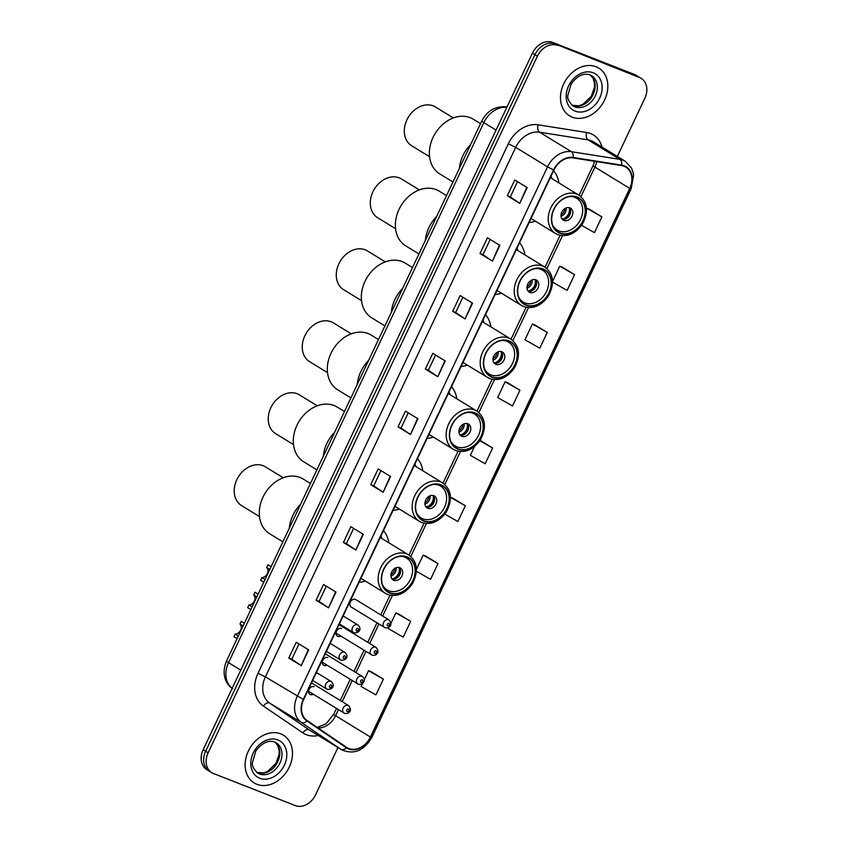 <?xml version="1.0" encoding="UTF-8"?>
<svg xmlns="http://www.w3.org/2000/svg" width="848" height="848" viewBox="0 0 848 848"><rect width="100%" height="100%" fill="white"/><g stroke="black" fill="none" stroke-linecap="round" stroke-linejoin="round"><path stroke-width="1.27" d="M384.939 627.658A4.378 3.413 -58.5 0 1 384.515 627.446A4.378 3.413 -58.5 0 1 383.741 622.199A4.378 3.413 -58.5 0 1 388.66 619.771A4.378 3.413 -58.5 0 1 389.084 619.983L355.81 599.61A4.378 3.413 121.5 0 0 355.386 599.398A4.378 3.413 121.5 0 0 350.468 601.815A4.378 3.413 121.5 0 0 351.242 607.073A4.378 3.413 121.5 0 0 351.666 607.285M341.627 628.506A4.378 3.413 121.5 0 0 336.709 630.923A4.378 3.413 121.5 0 0 337.483 636.17A4.378 3.413 121.5 0 0 337.907 636.382A4.378 3.413 121.5 0 0 340.832 636.053M327.879 657.603A4.378 3.413 121.5 0 0 322.95 660.02A4.378 3.413 121.5 0 0 323.724 665.277A4.378 3.413 121.5 0 0 324.148 665.489A4.378 3.413 121.5 0 0 327.074 665.15M314.12 686.71A4.378 3.413 121.5 0 0 309.191 689.127A4.378 3.413 121.5 0 0 309.976 694.374A4.378 3.413 121.5 0 0 310.4 694.586A4.378 3.413 121.5 0 0 313.315 694.258M495.094 294.5A30.91 24.126 121.5 0 0 501.401 293.164M524.859 254.866A30.91 24.126 121.5 0 0 519.559 242.751M461.079 366.463A30.91 24.126 121.5 0 0 467.386 365.128M490.833 326.83A30.91 24.126 121.5 0 0 485.544 314.714M427.063 438.437A30.91 24.126 121.5 0 0 433.37 437.102M456.818 398.804A30.91 24.126 121.5 0 0 451.528 386.688M393.037 510.401A30.91 24.126 121.5 0 0 399.344 509.065M422.802 470.767A30.91 24.126 121.5 0 0 417.502 458.651M359.022 582.375A30.91 24.126 121.5 0 0 365.329 581.028M388.776 542.731A30.91 24.126 121.5 0 0 383.487 530.615M529.12 222.536A30.91 24.126 121.5 0 0 535.427 221.201M558.874 182.903A30.91 24.126 121.5 0 0 553.585 170.787M617.333 156.467L644.84 98.294A17.501 13.653 121.5 0 0 641.183 78.366L636.212 75.313A17.501 13.653 121.5 0 0 634.516 74.476L552.663 42.4A17.501 13.653 121.5 0 0 532.427 53.148L203.16 749.706A17.501 13.653 121.5 0 0 206.817 769.634L209.308 771.161A17.501 13.653 121.5 0 1 205.651 751.233A17.501 13.653 121.5 0 0 209.308 771.161L211.788 772.687A17.501 13.653 121.5 0 0 213.484 773.524L295.337 805.6A17.501 13.653 121.5 0 0 315.573 794.852L337.949 747.523M641.183 78.366A17.501 13.653 121.5 0 0 639.498 77.528L555.154 43.926A17.501 13.653 121.5 0 0 534.918 54.675L205.651 751.233L534.918 54.675A17.501 13.653 121.5 0 1 555.154 43.926L637.007 76.002L552.663 42.4M638.692 76.839A17.501 13.653 121.5 0 0 637.007 76.002A17.501 13.653 121.5 0 1 638.692 76.839M596.08 66.738A27.995 21.847 121.5 0 0 564.567 82.214A27.995 21.847 121.5 0 0 569.549 115.826A27.995 21.847 121.5 0 0 572.252 117.172A27.995 21.847 121.5 0 0 603.755 101.686A27.995 21.847 121.5 0 0 598.783 68.084A27.995 21.847 121.5 0 0 596.08 66.738A27.995 21.847 121.5 0 0 564.567 82.214A27.995 21.847 121.5 0 0 569.549 115.826A27.995 21.847 121.5 0 0 572.252 117.172A27.995 21.847 121.5 0 0 603.755 101.686A27.995 21.847 121.5 0 0 598.783 68.084A27.995 21.847 121.5 0 0 596.08 66.738M280.73 733.88A27.995 21.847 121.5 0 0 249.217 749.356A27.995 21.847 121.5 0 0 254.188 782.969A27.995 21.847 121.5 0 0 256.891 784.305A27.995 21.847 121.5 0 0 288.405 768.829A27.995 21.847 121.5 0 0 283.433 735.216A27.995 21.847 121.5 0 0 280.73 733.88A27.995 21.847 121.5 0 0 249.217 749.356A27.995 21.847 121.5 0 0 254.188 782.969A27.995 21.847 121.5 0 0 256.891 784.305A27.995 21.847 121.5 0 0 288.405 768.829A27.995 21.847 121.5 0 0 283.433 735.216A27.995 21.847 121.5 0 0 280.73 733.88M624.043 166.25A18.667 14.564 -58.5 0 1 625.835 167.141A18.667 14.564 -58.5 0 1 629.735 188.404L370.396 737.039A18.667 14.564 -58.5 0 1 347.012 747.607A18.667 14.564 -58.5 0 1 346.567 747.321L307.082 720.514A18.667 14.564 -58.5 0 1 303.637 699.547L553.935 170.035A18.667 14.564 -58.5 0 1 573.036 157.898L621.552 165.572A18.667 14.564 -58.5 0 1 624.043 166.25M624.234 165.826A19.133 14.925 121.5 0 0 621.69 165.137L573.174 157.452A19.133 14.925 121.5 0 0 553.596 169.897L303.298 699.409A19.133 14.925 121.5 0 0 306.828 720.906L346.302 747.703A19.133 14.925 121.5 0 0 370.735 737.166L630.075 188.542A19.133 14.925 121.5 0 0 624.234 165.826M362.446 683.594L361.089 686.456L375.918 694.904L383.37 679.142L370.915 671.552M389.158 627.075L388.405 628.675L403.235 637.113L410.686 621.361L398.231 613.772M416.442 571.298L430.551 579.332L438.003 563.57L425.548 555.981M444.808 514.111L457.867 521.552L465.319 505.79L452.864 498.2M581.58 225.303L594.437 232.628L601.889 216.865L589.434 209.276M552.546 282.119L567.121 290.408L574.573 274.657L562.118 267.067M547.257 332.437L532.427 323.989L524.976 339.751L539.805 348.199L547.257 332.437L534.802 324.848M519.941 390.218L505.111 381.78L497.659 397.532L512.489 405.98L519.941 390.218L507.486 382.628M474.456 446.631L470.343 455.323L485.183 463.761L492.624 448.009L480.18 440.419M557.645 45.442A17.501 13.653 121.5 0 0 537.399 56.191L208.142 752.748A17.501 13.653 121.5 0 0 211.788 772.687M355.853 550.066L343.419 542.444L350.871 526.682L363.304 534.304L355.853 550.066L362.923 534.07M328.547 607.846L316.103 600.225L323.554 584.473L335.988 592.084L328.547 607.846L335.607 591.851M301.231 665.627L288.786 658.016L296.238 642.254L308.683 649.875L301.231 665.627L308.29 649.632M437.801 376.713L425.357 369.092L432.809 353.33L445.253 360.951L437.801 376.713L444.861 360.718M465.117 318.922L452.673 311.311L460.125 295.549L472.559 303.171L465.117 318.922L472.177 302.937M492.434 261.142L479.989 253.531L487.441 237.769L499.875 245.379L492.434 261.142L499.493 245.146M519.739 203.361L507.305 195.74L514.757 179.988L527.191 187.599L519.739 203.361L526.809 187.366M383.169 492.275L370.735 484.664L378.187 468.902L390.621 476.523L383.169 492.275L390.239 476.279M410.485 434.494L398.051 426.873L405.492 411.121L417.937 418.732L410.485 434.494L417.555 418.499M398.051 426.873L401.051 428.06L410.103 434.25M370.735 484.664L373.745 485.84L382.787 492.031M507.305 195.74L510.316 196.916M517.513 181.673L510.305 196.937L519.358 203.117M479.989 253.531L483 254.707L492.052 260.898M452.673 311.311L455.683 312.488L464.736 318.678M425.357 369.092L428.367 370.269L437.42 376.47M288.786 658.016L291.797 659.193L300.849 665.383M316.103 600.225L319.113 601.412M326.321 586.159L319.102 601.423L328.165 607.603M343.419 542.444L346.429 543.621L355.482 549.822M492.624 448.009L479.851 440.727M505.111 381.78L507.623 382.681M532.427 323.989L534.94 324.901M574.573 274.657L559.744 266.208L562.256 267.109M552.536 281.441L559.744 266.208M601.889 216.865L587.049 208.428L589.572 209.329M586.562 209.477L587.049 208.428M465.319 505.79L450.479 497.341L453.002 498.253M438.003 563.57L423.173 555.133L425.685 556.034M416.463 569.315L423.173 555.133M410.686 621.361L395.857 612.913L398.369 613.814M390.949 623.291L395.857 612.913M383.37 679.142L368.541 670.694L371.053 671.595M364.227 679.81L368.541 670.694M401.051 428.07L408.259 412.806M428.367 370.279L435.575 355.026M455.673 312.499L462.891 297.245M482.989 254.718L490.208 239.465M373.735 485.851L380.943 470.598M346.419 543.632L353.637 528.378M291.797 659.203L299.005 643.95M551.984 178.674A27.581 21.529 121.5 0 0 551.062 176.108M576.905 197.234A19.833 15.476 121.5 0 0 554.581 208.205A19.833 15.476 121.5 0 0 558.101 232.013A19.833 15.476 121.5 0 0 560.019 232.956A19.833 15.476 121.5 0 0 582.343 221.996A19.833 15.476 121.5 0 0 578.813 198.188A19.833 15.476 121.5 0 0 576.905 197.234M470.693 144.489A32.076 25.037 121.5 0 0 459.362 168.445A32.076 25.037 -58.5 0 1 462.913 155.64A32.076 25.037 -58.5 0 1 470.693 144.489M569.983 196.513A18.667 14.564 -58.5 0 1 574.849 197.34A18.667 14.564 -58.5 0 1 576.651 198.231A18.667 14.564 -58.5 0 1 579.968 220.639A18.667 14.564 -58.5 0 1 558.959 230.953A18.667 14.564 -58.5 0 1 557.157 230.062A18.667 14.564 -58.5 0 1 552.599 224.9M569.888 207.845A6.996 5.459 121.5 0 0 562.001 211.714A6.996 5.459 121.5 0 0 563.252 220.109A6.996 5.459 121.5 0 0 563.92 220.448A6.996 5.459 121.5 0 0 571.806 216.579A6.996 5.459 121.5 0 0 570.556 208.173A6.996 5.459 121.5 0 0 569.888 207.845M562.266 219.282A6.996 5.459 121.5 0 0 569.39 215.668A6.996 5.459 121.5 0 0 569.368 207.675M570.439 209.742A9.328 7.282 -58.5 0 1 564.588 219.303M569.146 207.622A8.162 6.371 -58.5 0 1 562.118 219.102M480.54 123.649L473.258 119.197A32.076 25.037 121.5 0 0 433.063 137.355A32.076 25.037 121.5 0 0 439.762 173.904L452.959 181.991M453.33 117.936L435.427 106.965A22.748 17.755 121.5 0 0 406.923 119.844A22.748 17.755 121.5 0 0 411.672 145.761L429.576 156.721M517.958 250.648A27.581 21.529 121.5 0 0 517.047 248.072M542.879 269.208A19.833 15.476 121.5 0 0 520.566 280.169A19.833 15.476 121.5 0 0 524.085 303.976A19.833 15.476 121.5 0 0 525.993 304.93A19.833 15.476 121.5 0 0 548.317 293.959A19.833 15.476 121.5 0 0 544.798 270.152A19.833 15.476 121.5 0 0 542.879 269.208M436.667 216.452A32.076 25.037 121.5 0 0 425.346 240.419A32.076 25.037 -58.5 0 1 428.897 227.603A32.076 25.037 -58.5 0 1 436.667 216.452M535.957 268.477A18.667 14.564 -58.5 0 1 540.833 269.304A18.667 14.564 -58.5 0 1 542.635 270.194A18.667 14.564 -58.5 0 1 545.953 292.602A18.667 14.564 -58.5 0 1 524.944 302.927A18.667 14.564 -58.5 0 1 523.142 302.026A18.667 14.564 -58.5 0 1 518.573 296.864M535.862 279.808A6.996 5.459 121.5 0 0 527.986 283.677A6.996 5.459 121.5 0 0 529.226 292.083A6.996 5.459 121.5 0 0 529.905 292.412A6.996 5.459 121.5 0 0 537.78 288.543A6.996 5.459 121.5 0 0 536.54 280.147A6.996 5.459 121.5 0 0 535.862 279.808M528.24 291.246A6.996 5.459 121.5 0 0 535.364 287.631A6.996 5.459 121.5 0 0 535.353 279.639M536.424 281.706A9.328 7.282 -58.5 0 1 530.572 291.267M535.12 279.596A8.162 6.371 -58.5 0 1 528.092 291.065M446.525 195.612L439.243 191.16A32.076 25.037 121.5 0 0 399.048 209.329A32.076 25.037 121.5 0 0 405.736 245.867L418.944 253.955M419.315 189.899L401.401 178.928A22.748 17.755 121.5 0 0 372.897 191.818A22.748 17.755 121.5 0 0 377.646 217.724L395.56 228.695M483.943 322.611A27.581 21.529 121.5 0 0 483.021 320.046M508.864 341.172A19.833 15.476 121.5 0 0 486.54 352.132A19.833 15.476 121.5 0 0 490.07 375.94A19.833 15.476 121.5 0 0 491.978 376.894A19.833 15.476 121.5 0 0 514.301 365.933A19.833 15.476 121.5 0 0 510.772 342.126A19.833 15.476 121.5 0 0 508.864 341.172M402.652 288.415A32.076 25.037 121.5 0 0 391.32 312.382A32.076 25.037 -58.5 0 1 394.882 299.577A32.076 25.037 -58.5 0 1 402.652 288.415M501.942 340.44A18.667 14.564 -58.5 0 1 506.818 341.267A18.667 14.564 -58.5 0 1 508.609 342.168A18.667 14.564 -58.5 0 1 511.927 364.576A18.667 14.564 -58.5 0 1 490.918 374.89A18.667 14.564 -58.5 0 1 489.126 374A18.667 14.564 -58.5 0 1 484.558 368.838M501.846 351.772A6.996 5.459 121.5 0 0 493.971 355.641A6.996 5.459 121.5 0 0 495.211 364.046A6.996 5.459 121.5 0 0 495.889 364.386A6.996 5.459 121.5 0 0 503.765 360.517A6.996 5.459 121.5 0 0 502.525 352.111A6.996 5.459 121.5 0 0 501.846 351.772M494.225 363.22A6.996 5.459 121.5 0 0 501.348 359.594A6.996 5.459 121.5 0 0 501.338 351.613M502.408 353.669A9.328 7.282 -58.5 0 1 496.546 363.23M501.104 351.56A8.162 6.371 -58.5 0 1 494.077 363.039M412.499 267.586L405.227 263.124A32.076 25.037 121.5 0 0 365.022 281.292A32.076 25.037 121.5 0 0 371.721 317.841L384.928 325.918M385.299 261.862L367.385 250.902A22.748 17.755 121.5 0 0 338.882 263.781A22.748 17.755 121.5 0 0 343.631 289.698L361.545 300.658M449.928 394.574A27.581 21.529 121.5 0 0 449.005 392.009M474.848 413.135A19.833 15.476 121.5 0 0 452.525 424.106A19.833 15.476 121.5 0 0 456.044 447.914A19.833 15.476 121.5 0 0 457.962 448.857A19.833 15.476 121.5 0 0 480.286 437.897A19.833 15.476 121.5 0 0 476.756 414.089A19.833 15.476 121.5 0 0 474.848 413.135M368.636 360.389A32.076 25.037 121.5 0 0 357.305 384.345A32.076 25.037 -58.5 0 1 360.856 371.541A32.076 25.037 -58.5 0 1 368.636 360.389M467.926 412.414A18.667 14.564 -58.5 0 1 472.792 413.241A18.667 14.564 -58.5 0 1 474.594 414.131A18.667 14.564 -58.5 0 1 477.912 436.54A18.667 14.564 -58.5 0 1 456.902 446.854A18.667 14.564 -58.5 0 1 455.1 445.963A18.667 14.564 -58.5 0 1 450.542 440.801M467.831 423.746A6.996 5.459 121.5 0 0 459.955 427.615A6.996 5.459 121.5 0 0 461.195 436.02A6.996 5.459 121.5 0 0 461.874 436.349A6.996 5.459 121.5 0 0 469.75 432.48A6.996 5.459 121.5 0 0 468.499 424.074A6.996 5.459 121.5 0 0 467.831 423.746M460.21 435.183A6.996 5.459 121.5 0 0 467.333 431.568A6.996 5.459 121.5 0 0 467.312 423.576M468.382 425.643A9.328 7.282 -58.5 0 1 462.531 435.204M467.089 423.523A8.162 6.371 -58.5 0 1 460.061 435.003M378.484 339.55L371.201 335.098A32.076 25.037 121.5 0 0 331.006 353.256A32.076 25.037 121.5 0 0 337.705 389.804L350.902 397.892M351.273 333.836L333.37 322.865A22.748 17.755 121.5 0 0 304.867 335.744A22.748 17.755 121.5 0 0 309.615 361.661L327.519 372.632M415.902 466.548A27.581 21.529 121.5 0 0 414.99 463.973M440.822 485.109A19.833 15.476 121.5 0 0 418.509 496.069A19.833 15.476 121.5 0 0 422.028 519.877A19.833 15.476 121.5 0 0 423.947 520.831A19.833 15.476 121.5 0 0 446.26 509.86A19.833 15.476 121.5 0 0 442.741 486.052A19.833 15.476 121.5 0 0 440.822 485.109M334.61 432.353A32.076 25.037 121.5 0 0 323.289 456.319A32.076 25.037 -58.5 0 1 326.84 443.504A32.076 25.037 -58.5 0 1 334.61 432.353M433.9 484.378A18.667 14.564 -58.5 0 1 438.776 485.204A18.667 14.564 -58.5 0 1 440.578 486.095A18.667 14.564 -58.5 0 1 443.896 508.503A18.667 14.564 -58.5 0 1 422.887 518.828A18.667 14.564 -58.5 0 1 421.085 517.927A18.667 14.564 -58.5 0 1 416.516 512.764M433.805 495.709A6.996 5.459 121.5 0 0 425.929 499.578A6.996 5.459 121.5 0 0 427.18 507.984A6.996 5.459 121.5 0 0 427.848 508.323A6.996 5.459 121.5 0 0 435.724 504.443A6.996 5.459 121.5 0 0 434.483 496.048A6.996 5.459 121.5 0 0 433.805 495.709M426.184 507.146A6.996 5.459 121.5 0 0 433.307 503.532A6.996 5.459 121.5 0 0 433.296 495.539M434.367 497.606A9.328 7.282 -58.5 0 1 428.516 507.168M433.063 495.497A8.162 6.371 -58.5 0 1 426.035 506.977M344.468 411.513L337.186 407.061A32.076 25.037 121.5 0 0 296.991 425.23A32.076 25.037 121.5 0 0 303.69 461.768L316.887 469.856M317.258 405.8L299.355 394.829A22.748 17.755 121.5 0 0 270.841 407.718A22.748 17.755 121.5 0 0 275.6 433.625L293.503 444.596M381.886 538.512A27.581 21.529 121.5 0 0 380.964 535.947M406.807 557.072A19.833 15.476 121.5 0 0 384.483 568.033A19.833 15.476 121.5 0 0 388.013 591.84A19.833 15.476 121.5 0 0 389.921 592.794A19.833 15.476 121.5 0 0 412.245 581.834A19.833 15.476 121.5 0 0 408.725 558.026A19.833 15.476 121.5 0 0 406.807 557.072M300.595 504.316A32.076 25.037 121.5 0 0 289.274 528.283A32.076 25.037 -58.5 0 1 292.825 515.478A32.076 25.037 -58.5 0 1 300.595 504.316M399.885 556.352A18.667 14.564 -58.5 0 1 404.761 557.168A18.667 14.564 -58.5 0 1 406.552 558.069A18.667 14.564 -58.5 0 1 409.87 580.477A18.667 14.564 -58.5 0 1 388.861 590.791A18.667 14.564 -58.5 0 1 387.07 589.901A18.667 14.564 -58.5 0 1 382.501 584.738M399.79 567.672A6.996 5.459 121.5 0 0 391.914 571.552A6.996 5.459 121.5 0 0 393.154 579.947A6.996 5.459 121.5 0 0 393.832 580.286A6.996 5.459 121.5 0 0 401.708 576.417A6.996 5.459 121.5 0 0 400.468 568.012A6.996 5.459 121.5 0 0 399.79 567.672M392.168 579.12A6.996 5.459 121.5 0 0 399.291 575.506A6.996 5.459 121.5 0 0 399.281 567.513M400.351 569.57A9.328 7.282 -58.5 0 1 394.49 579.142M399.048 567.46A8.162 6.371 -58.5 0 1 392.02 578.94M310.442 483.487L303.171 479.025A32.076 25.037 121.5 0 0 262.965 497.193A32.076 25.037 121.5 0 0 269.664 533.742L282.872 541.819M283.243 477.763L265.329 466.803A22.748 17.755 121.5 0 0 236.825 479.682A22.748 17.755 121.5 0 0 241.574 505.599L259.488 516.559M263.792 582.173L260.665 580.255L261.947 577.541L265.074 579.46M269.812 569.443L266.685 567.524L267.968 564.81L271.095 566.729M266.685 567.524A5.83 4.547 -58.5 0 1 267.3 573.704A5.83 4.547 -58.5 0 1 261.947 577.541M250.838 609.595L247.701 607.677L248.983 604.963L252.11 606.882M256.849 596.865L253.722 594.946L255.004 592.233L258.131 594.151M253.722 594.946A5.83 4.547 -58.5 0 1 254.336 601.126A5.83 4.547 -58.5 0 1 248.983 604.963M237.08 638.692L233.953 636.774L235.225 634.071L238.362 635.979M243.1 625.962L239.963 624.043L241.245 621.34L244.372 623.248M239.963 624.043A5.83 4.547 -58.5 0 1 240.578 630.223A5.83 4.547 -58.5 0 1 235.225 634.071M532.427 53.148L537.399 56.191M634.516 74.476L639.498 77.528M203.16 749.706L208.142 752.748M506.818 107.325A23.331 18.211 121.5 0 0 483.826 122.61L496.048 130.094M232.681 688.746C225.918 684.262 220.999 674.499 226.533 661.005L481.802 120.967A11.66 1.007 25.3 0 0 483.826 122.61L228.547 662.648L240.779 670.132M226.533 661.005A11.66 1.007 25.3 0 0 228.547 662.648A23.331 18.211 121.5 0 0 232.161 688.353M481.802 120.967C487.165 110.749 495.274 106.042 506.118 106.848A11.66 6.943 99 0 1 506.934 107.06M629.735 188.404L594.904 167.077A18.667 14.564 121.5 0 0 596.695 161.639M318.276 735.481A29.161 22.758 -58.5 0 1 306.404 734.728A29.161 22.758 -58.5 0 1 302.884 732.873L263.41 706.077A29.161 22.758 -58.5 0 1 258.025 673.301L508.323 143.789A29.161 22.758 -58.5 0 1 538.162 124.826L586.678 132.511A29.161 22.758 -58.5 0 1 601.985 147.064M508.323 143.789L515.701 147.372L547.543 166.865A23.331 18.211 -58.5 0 1 571.414 151.697L619.93 159.382A23.331 18.211 -58.5 0 1 623.036 160.219A23.331 18.211 -58.5 0 1 625.294 161.332L593.452 141.839A23.331 18.211 121.5 0 0 591.194 140.715A23.331 18.211 121.5 0 0 588.088 139.878L539.572 132.193A23.331 18.211 121.5 0 0 515.701 147.372L265.392 676.884A23.331 18.211 121.5 0 0 269.706 703.098L309.181 729.895A23.331 18.211 121.5 0 0 309.743 730.255L341.585 749.759A23.331 18.211 -58.5 0 1 341.023 749.399L301.549 722.591A23.331 18.211 -58.5 0 1 297.235 696.378L547.543 166.865L553.596 169.897M621.69 165.137A5.83 3.466 99 0 0 619.93 159.382L588.088 139.878A5.83 3.466 -81 0 1 586.678 132.511M303.298 699.409L265.392 676.884L258.025 673.301M306.828 720.906A5.83 3.646 124.2 0 1 301.549 722.591L269.706 703.098A5.83 3.646 -55.8 0 0 263.41 706.077M538.162 124.826A5.83 3.466 -81 0 0 539.572 132.193L571.414 151.697A5.83 3.466 99 0 1 573.174 157.452M346.302 747.703A5.83 3.646 124.2 0 1 341.023 749.399L309.181 729.895A5.83 3.646 -55.8 0 0 302.884 732.873M370.735 737.166L371.837 737.368L631.166 188.733L630.075 188.542M318.106 727.997A18.667 14.564 121.5 0 0 335.575 715.712L338.437 709.638M370.396 737.039L335.575 715.712A10.494 0.901 25.3 0 1 333.752 714.228L336.486 708.44M342.2 701.688L352.196 680.541M355.959 672.581L365.954 651.434M369.717 643.484L378.918 624.011M382.671 616.061L392.401 595.487M410.835 556.489L426.417 523.523M444.85 484.515L460.432 451.56M478.876 412.552L494.458 379.586M512.892 340.589L528.474 307.623M546.907 268.615L562.489 235.659M580.933 196.651L594.904 167.077A10.494 0.901 25.3 0 1 593.091 165.604L594.671 161.321M572.008 105.258A17.776 13.875 121.5 0 0 572.559 105.491A17.776 13.875 121.5 0 0 592.148 96.396A17.776 13.875 121.5 0 0 590.484 75.08M591.586 75.652L590.081 74.91C583.678 72.705 577.371 75.695 571.17 83.899L567.8 95.453C567.142 98.347 568.881 101.845 573.015 105.968A17.776 13.875 121.5 0 0 574.732 106.827A17.776 13.875 121.5 0 0 594.745 96.99A17.776 13.875 121.5 0 0 591.586 75.652A17.776 13.875 121.5 0 0 590.261 74.963M575.103 111.12A21.274 16.6 121.5 0 0 599.716 98.05A21.274 16.6 121.5 0 0 593.229 72.79A21.274 16.6 121.5 0 0 568.616 85.86A21.274 16.6 121.5 0 0 575.103 111.12M559.892 233.221A20.119 15.699 121.5 0 0 583.17 220.862A20.119 15.699 121.5 0 0 577.022 196.98A20.119 15.699 121.5 0 0 553.755 209.329A20.119 15.699 121.5 0 0 559.892 233.221M576.778 194.107A22.451 17.522 -58.5 0 1 578.94 195.188C587.6 201.909 588.809 211.459 582.544 223.83C575.432 233.836 567.185 237.429 557.793 234.631L555.493 233.486A22.451 17.522 -58.5 0 1 551.497 206.53A22.451 17.522 -58.5 0 1 576.778 194.107M557.655 234.557A22.451 17.522 -58.5 0 1 555.493 233.486L531.018 218.498M566.167 207.919A6.763 5.279 -58.5 0 1 561.026 216.314M564.863 208.587A6.413 5.003 -58.5 0 1 561.026 214.851M256.647 772.401A17.776 13.875 121.5 0 0 257.198 772.634A17.776 13.875 121.5 0 0 276.798 763.539A17.776 13.875 121.5 0 0 275.134 742.212M276.225 742.795L274.731 742.042C268.318 739.838 262.021 742.837 255.81 751.042L252.45 762.596C251.792 765.49 253.531 768.988 257.665 773.111A17.776 13.875 121.5 0 0 259.371 773.959A17.776 13.875 121.5 0 0 279.384 764.133A17.776 13.875 121.5 0 0 276.225 742.795A17.776 13.875 121.5 0 0 274.9 742.106M259.753 778.252A21.274 16.6 121.5 0 0 284.366 765.193A21.274 16.6 121.5 0 0 277.868 739.933A21.274 16.6 121.5 0 0 253.255 753.003A21.274 16.6 121.5 0 0 259.753 778.252M525.877 305.185A20.119 15.699 121.5 0 0 549.154 292.825A20.119 15.699 121.5 0 0 543.006 268.943A20.119 15.699 121.5 0 0 519.729 281.303A20.119 15.699 121.5 0 0 525.877 305.185M542.752 266.081A22.451 17.522 -58.5 0 1 544.925 267.152C553.585 273.872 554.793 283.423 548.529 295.804C541.416 305.799 533.159 309.403 523.778 306.594L521.467 305.45A22.451 17.522 -58.5 0 1 517.481 278.494A22.451 17.522 -58.5 0 1 542.752 266.081M523.64 306.531A22.451 17.522 -58.5 0 1 521.467 305.45L497.002 290.472M532.152 279.882A6.763 5.279 -58.5 0 1 527 288.288M530.837 280.55A6.413 5.003 -58.5 0 1 527 286.815M491.851 377.159A20.119 15.699 121.5 0 0 515.128 364.799A20.119 15.699 121.5 0 0 508.991 340.907A20.119 15.699 121.5 0 0 485.713 353.266A20.119 15.699 121.5 0 0 491.851 377.159M508.736 338.045A22.451 17.522 -58.5 0 1 510.899 339.126C519.57 345.846 520.767 355.386 514.513 367.767C507.39 377.773 499.143 381.367 489.762 378.568L487.452 377.424A22.451 17.522 -58.5 0 1 483.466 350.457A22.451 17.522 -58.5 0 1 508.736 338.045M489.614 378.494A22.451 17.522 -58.5 0 1 487.452 377.424L462.987 362.435M498.126 351.856A6.763 5.279 -58.5 0 1 492.985 360.252M496.822 352.514A6.413 5.003 -58.5 0 1 492.985 358.789M457.835 449.122A20.119 15.699 121.5 0 0 481.113 436.762A20.119 15.699 121.5 0 0 474.975 412.881A20.119 15.699 121.5 0 0 451.698 425.24A20.119 15.699 121.5 0 0 457.835 449.122M474.721 410.008A22.451 17.522 -58.5 0 1 476.883 411.089C485.554 417.81 486.752 427.36 480.487 439.73C473.375 449.737 465.128 453.341 455.736 450.532L453.436 449.387A22.451 17.522 -58.5 0 1 449.44 422.431A22.451 17.522 -58.5 0 1 474.721 410.008M455.599 450.458A22.451 17.522 -58.5 0 1 453.436 449.387L428.971 434.399M464.11 423.82A6.763 5.279 -58.5 0 1 458.969 432.226M462.807 424.488A6.413 5.003 -58.5 0 1 458.969 430.752M423.82 521.085A20.119 15.699 121.5 0 0 447.097 508.726A20.119 15.699 121.5 0 0 440.949 484.844A20.119 15.699 121.5 0 0 417.672 497.204A20.119 15.699 121.5 0 0 423.82 521.085M440.706 481.982A22.451 17.522 -58.5 0 1 442.868 483.053C451.528 489.773 452.737 499.324 446.472 511.704C439.359 521.7 431.102 525.304 421.721 522.495L419.421 521.35A22.451 17.522 -58.5 0 1 415.425 494.395A22.451 17.522 -58.5 0 1 440.706 481.982M421.583 522.432A22.451 17.522 -58.5 0 1 419.421 521.35L394.945 506.373M430.095 495.783A6.763 5.279 -58.5 0 1 424.943 504.189M428.781 496.451A6.413 5.003 -58.5 0 1 424.943 502.726M389.804 593.059A20.119 15.699 121.5 0 0 413.071 580.7A20.119 15.699 121.5 0 0 406.934 556.807A20.119 15.699 121.5 0 0 383.656 569.167A20.119 15.699 121.5 0 0 389.804 593.059M406.68 553.945A22.451 17.522 -58.5 0 1 408.853 555.027C417.513 561.747 418.711 571.298 412.457 583.668C405.333 593.674 397.087 597.268 387.706 594.469L385.395 593.324A22.451 17.522 -58.5 0 1 381.409 566.358A22.451 17.522 -58.5 0 1 406.68 553.945M387.557 594.395A22.451 17.522 -58.5 0 1 385.395 593.324L360.93 578.336M396.069 567.757A6.763 5.279 -58.5 0 1 390.928 576.152M394.765 568.425A6.413 5.003 -58.5 0 1 390.928 574.69M388.978 623.354A1.463 1.134 121.5 0 0 387.737 625.983A1.463 1.134 121.5 0 0 388.978 623.354M371.975 655.08A4.378 3.413 -58.5 0 1 371.551 654.868A4.378 3.413 -58.5 0 1 370.777 649.61A4.378 3.413 -58.5 0 1 375.696 647.194A4.378 3.413 -58.5 0 1 376.12 647.406L339.02 624.69M376.014 650.776A1.463 1.134 121.5 0 0 374.774 653.405A1.463 1.134 121.5 0 0 376.014 650.776M358.216 684.177A4.378 3.413 -58.5 0 1 357.792 683.965A4.378 3.413 -58.5 0 1 357.019 678.718A4.378 3.413 -58.5 0 1 361.948 676.301A4.378 3.413 -58.5 0 1 362.361 676.513L325.261 653.787M362.255 679.873A1.463 1.134 121.5 0 0 361.015 682.502A1.463 1.134 121.5 0 0 362.255 679.873M344.468 713.285A4.378 3.413 -58.5 0 1 344.044 713.073A4.378 3.413 -58.5 0 1 343.26 707.815A4.378 3.413 -58.5 0 1 348.189 705.398A4.378 3.413 -58.5 0 1 348.613 705.61L311.502 682.894M348.496 708.981A1.463 1.134 121.5 0 0 347.256 711.61A1.463 1.134 121.5 0 0 348.496 708.981M357.57 624.838A4.378 3.413 -58.5 0 1 357.994 625.05C361.577 628.304 360.135 633.18 354.019 632.809L353.425 632.502A4.378 3.413 -58.5 0 1 352.641 627.255A4.378 3.413 -58.5 0 1 357.57 624.838M356.637 631.039A1.463 1.134 121.5 0 0 357.877 628.41A1.463 1.134 121.5 0 0 356.637 631.039M353.849 632.714A4.378 3.413 -58.5 0 1 353.425 632.502L339.391 623.916M344.606 652.26A4.378 3.413 -58.5 0 1 345.03 652.472C348.613 655.727 347.171 660.603 341.055 660.221L340.461 659.924A4.378 3.413 -58.5 0 1 339.688 654.677A4.378 3.413 -58.5 0 1 344.606 652.26M343.684 658.461A1.463 1.134 121.5 0 0 344.924 655.833A1.463 1.134 121.5 0 0 343.684 658.461M340.885 660.136A4.378 3.413 -58.5 0 1 340.461 659.924L326.427 651.338M330.847 681.357A4.378 3.413 -58.5 0 1 331.271 681.569C334.865 684.834 333.423 689.71 327.307 689.329L326.703 689.032A4.378 3.413 -58.5 0 1 325.929 683.774A4.378 3.413 -58.5 0 1 330.847 681.357M329.925 687.569A1.463 1.134 121.5 0 0 331.165 684.94A1.463 1.134 121.5 0 0 329.925 687.569M327.127 689.244A4.378 3.413 -58.5 0 1 326.703 689.032L312.668 680.435M506.118 106.848L506.977 106.986M341.585 749.759C353.796 754.964 363.877 750.84 371.837 737.368M631.166 188.733L633.604 175.144L633.149 172.515L631.4 167.862L625.294 161.332M340.249 700.49L350.245 679.343M354.008 671.393L364.004 650.246M367.756 642.286L376.968 622.824M380.72 614.864L390.038 595.169M408.969 555.101L424.053 523.205M442.995 483.137L458.068 451.231M477.011 411.163L492.094 379.268M511.026 339.2L526.11 307.294M545.052 267.237L560.125 235.331M579.067 195.263L593.091 165.604M317.237 727.404L326.056 723.81L333.752 714.228M590.452 75.059L593.028 78.228L594.512 83.104L594.533 86.962L591.332 96.259L582.979 104.293L578.866 105.799L571.976 105.226M550.331 177.667L578.94 195.188M576.651 198.231L573.746 196.45M557.157 230.062L554.253 228.282M275.091 742.201L277.678 745.371L279.151 750.247L279.172 754.105L275.982 763.401L267.629 771.436L263.505 772.941L256.615 772.369M516.305 249.63L544.925 267.152M542.635 270.194L539.731 268.424M523.142 302.026L520.237 300.245M482.289 321.604L510.899 339.126M508.609 342.168L505.705 340.387M489.126 374L486.222 372.219M448.274 393.567L476.883 411.089M474.594 414.131L471.689 412.351M455.1 445.963L452.196 444.182M414.248 465.531L442.868 483.053M440.578 486.095L437.674 484.325M421.085 517.927L418.181 516.146M380.233 537.505L408.853 555.027M406.552 558.069L403.648 556.288M387.07 589.901L384.165 588.12M351.242 607.073L385.119 627.743C386.9 628.156 388.352 627.838 389.465 626.799C391.49 625.305 391.363 623.036 389.084 619.983M336.073 633.138L372.155 655.165C373.936 655.578 375.388 655.26 376.512 654.221C378.537 652.727 378.409 650.458 376.12 647.406M322.314 662.246L358.397 684.262C361.047 684.59 362.764 683.954 363.527 682.364C364.863 680.244 364.47 678.283 362.361 676.513M308.566 691.343L344.638 713.369C346.429 713.783 347.881 713.465 348.994 712.426C351.019 710.931 350.892 708.663 348.613 705.61M343.143 615.955L357.994 625.05M330.19 643.378L345.03 652.472M316.431 672.485L331.271 681.569"/></g></svg>
